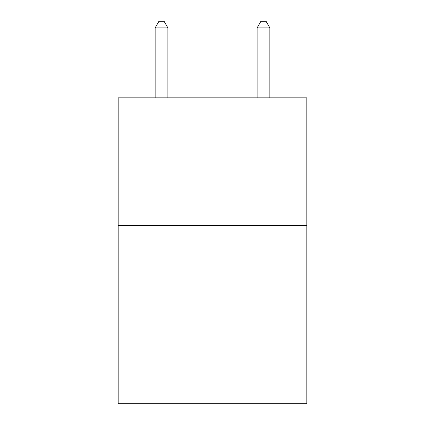 <?xml version="1.0" encoding="UTF-8"?>
<svg xmlns="http://www.w3.org/2000/svg" width="425" height="425" viewBox="0 0 425 425"><rect width="100%" height="100%" fill="white"/><g stroke="black" fill="none" stroke-linecap="round" stroke-linejoin="round"><path stroke-width="0.64" d="M306.823 225.298L306.823 403.75L118.177 403.75L118.177 97.83L306.823 97.83L306.823 225.298L118.177 225.298M167.886 97.83L167.886 27.88L155.141 27.88L155.141 97.83M155.141 27.88L158.966 21.25L164.061 21.25L167.886 27.88M269.859 97.83L269.859 27.88L257.114 27.88L257.114 97.83M257.114 27.88L260.939 21.25L266.034 21.25L269.859 27.88"/></g></svg>
